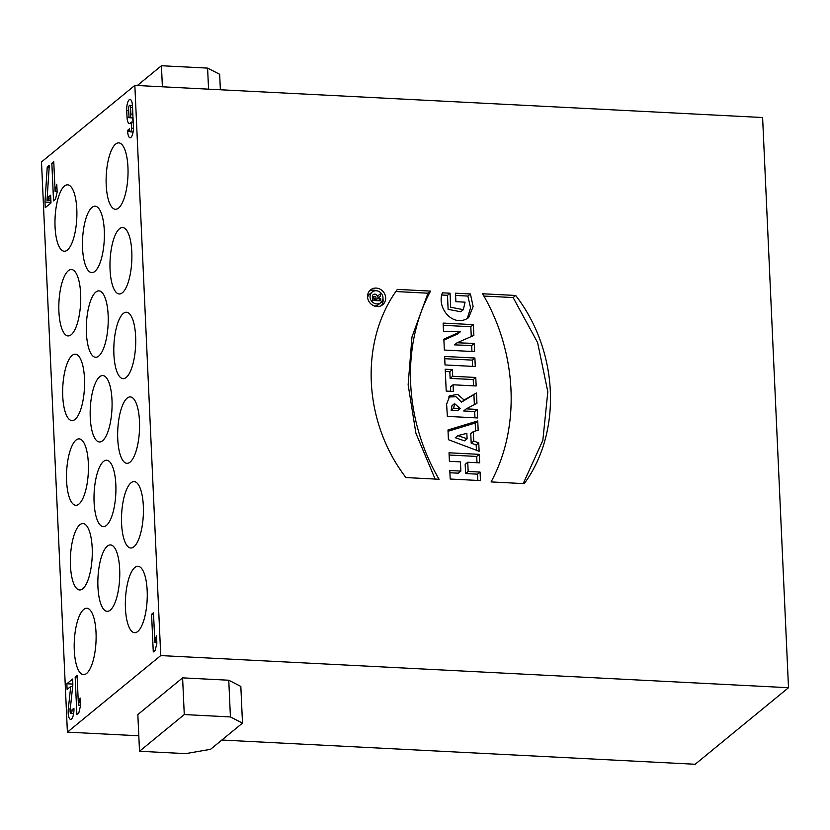 <?xml version="1.0" encoding="UTF-8"?>
<svg xmlns="http://www.w3.org/2000/svg" width="830" height="830" viewBox="0 0 830 830"><rect width="100%" height="100%" fill="white"/><g stroke="black" fill="none" stroke-linecap="round" stroke-linejoin="round"><path stroke-width="1.25" d="M376 298.551L375.959 297.462A1.089 0.986 50.6 0 0 374.237 296.569A1.089 0.986 50.6 0 0 373.905 297.358L373.946 298.447L376 298.551L373.656 300.47M372.504 299.63L373.946 298.447M480.072 472.073L480.466 480.58L450.202 479.035L449.819 470.517L460.858 471.087L460.432 461.874L449.404 461.304L449.02 452.796L479.273 454.342L479.657 462.85L467.747 462.248L465.184 464.344L465.609 473.557L468.162 471.461L480.072 472.073L477.52 474.169L465.609 473.557M460.858 471.087L458.295 473.183L449.922 472.758M477.001 462.715L476.711 456.438L479.273 454.342M476.711 456.438L449.113 455.027M467.747 462.248L468.162 471.461M477.8 480.446L477.52 474.169M467.103 438.738L466.854 433.343L457.849 435.615L467.103 438.738L464.551 440.834L455.286 437.711L457.849 435.615M477.748 420.945L478.173 430.231L473.308 431.569L473.743 441.072L478.744 442.878L479.128 451.292L448.418 439.682L447.982 429.961L477.748 420.945L475.196 423.041L448.034 431.268M475.559 430.957L475.196 423.041M473.308 431.569L470.755 433.665L471.191 443.179L473.743 441.072M478.744 442.878L476.192 444.973L471.191 443.179M476.43 450.275L476.192 444.973M453.688 408.225L460.194 408.557L454.55 403.588L453.688 408.225L451.136 410.321L451.997 405.683L454.55 403.588M451.136 410.321L457.631 410.653L460.194 408.557M464.115 400.029L476.482 392.984L476.949 403.307L466.221 408.868L477.229 409.429L477.613 417.947L447.36 416.39L446.613 404.21L449.829 395.786L457.693 394.385L464.115 400.029L461.553 402.125L455.971 396.771L448.646 396.968M476.482 392.984L461.553 402.125M474.366 404.656L473.93 395.08M466.221 408.868L463.659 410.964L474.677 411.524L477.229 409.429M474.957 417.812L474.677 411.524M452.692 376.281L450.13 378.376L449.829 371.695L452.392 369.599L452.692 376.281L475.777 377.463L473.225 379.559L450.13 378.376M475.777 377.463L476.161 385.971L453.076 384.788L450.524 386.884L450.721 391.304M473.505 385.836L473.225 379.559M453.076 384.788L453.377 391.438L446.208 391.075L445.222 369.236L452.392 369.599M449.829 371.695L445.326 371.467M474.895 358.01L475.279 366.507L445.025 364.951L444.641 356.464L474.895 358.01L472.343 360.116L444.745 358.695M472.623 366.362L472.343 360.116M473.38 324.634L473.868 335.424L457.091 342.769L474.231 343.433L474.604 351.609L444.351 350.053L443.853 339.18L460.328 331.813L443.5 331.295L443.127 323.088L473.38 324.634L470.818 326.74L443.23 325.319M460.328 331.813L457.776 333.909L443.894 340.093M471.264 336.565L470.818 326.74M457.091 342.769L454.529 344.865L471.679 345.529L474.231 343.433M471.948 351.464L471.679 345.529M452.672 335.164L450.109 337.26M470.423 293.965L473.131 306.581L468.628 317.693L466.045 319.197C451.064 326.024 436.694 306.83 442.411 292.824L450.057 293.208L450.68 307.245L463.337 309.673L465.07 302.162L455.888 301.695L455.504 293.198L470.423 293.965L467.871 296.061L455.597 295.439M467.259 318.627L470.579 307.795L467.871 296.061M450.057 293.208L447.495 295.314L441.996 295.024M463.337 309.673L460.775 311.769L448.117 309.341L447.495 295.314M523.211 483.589L542.83 440.398L547.821 391.812L537.601 342.562L513.127 297.555L515.689 295.459C558.694 351.235 562.18 431.974 524.228 483.641L491.08 481.919C520.96 426.869 517.028 352.148 482.541 293.768L515.689 295.459M513.127 297.555L483.942 296.061M435.127 479.055L415.882 433.115L408.142 384.747L411.971 337.001L427.99 293.198L430.542 291.102C400.672 346.162 404.604 420.872 439.091 479.263L405.943 477.561C362.928 421.785 359.442 341.047 397.394 289.38L430.542 291.102M427.99 293.198L395.858 291.538M128.93 115.619A2.936 0.955 -87.1 0 0 129.739 117.756A2.936 0.955 -87.1 0 0 130.839 114.042L130.549 107.454A2.936 0.955 -87.1 0 0 129.739 105.317A2.936 0.955 -87.1 0 0 128.629 109.031L128.93 115.619M131.202 122.031A8.798 2.874 92.9 0 1 129.439 123.618A8.798 2.874 92.9 0 1 127.011 117.186L126.71 110.608A8.798 2.874 92.9 0 1 130.04 99.455A8.798 2.874 92.9 0 1 132.468 105.887L133.402 126.585A8.798 2.874 92.9 0 1 130.071 137.739A8.798 2.874 92.9 0 1 127.644 131.306L127.602 130.362L129.522 128.785L129.563 129.729A2.936 0.955 -87.1 0 0 130.372 131.877A2.936 0.955 -87.1 0 0 131.482 128.162L131.202 122.031L133.205 122.135M133.174 121.564A8.798 2.874 92.9 0 1 132.572 117.902M127.602 130.362L129.636 130.466M154.837 642.451L156.507 635.355L156.86 643.25L155.2 650.357L153.28 651.934L151.568 614.293L153.488 612.727L154.837 642.451L156.829 642.555M151.568 614.293L153.56 614.397M78.435 705.116L80.105 698.02L80.458 705.915L78.798 713.022L76.879 714.599L75.167 676.958L77.086 675.392L78.435 705.116L80.427 705.22M75.167 676.958L77.159 677.062M72.864 684.709L70.135 710.044A2.936 0.955 -87.1 0 0 70.903 713.52A2.936 0.955 -87.1 0 0 72.013 709.795L73.932 708.229A8.798 2.874 92.9 0 1 70.602 719.371A8.798 2.874 92.9 0 1 68.309 708.955L70.726 686.462L67.106 689.419L66.856 683.775L72.604 679.054L72.864 684.709M73.953 709.899L72.013 709.795M72.667 686.555L70.726 686.462M72.511 686.545L72.397 684.065L66.856 683.775M55.102 191.388L56.772 184.281L57.135 192.187L55.465 199.293L53.545 200.86L51.834 163.23L53.753 161.653L55.102 191.388L57.104 191.491M51.834 163.23L53.836 163.334M48.721 196.772L50.64 195.195L50.993 202.966L45.235 207.687L44.976 202.032L47.248 166.986L49.281 165.326L47.009 200.372L48.814 198.889L48.721 196.772L50.713 196.866M48.814 198.889L50.806 198.993M47.009 200.372L50.879 200.57M47.248 166.986L49.167 167.089M44.976 202.032L50.516 202.323L50.63 200.559M50.557 203.309L50.516 202.323M220.365 89.764L219.67 74.285L207.593 68.102L161.435 65.736L137.324 85.511M208.558 89.152L207.593 68.102M162.39 86.797L161.435 65.736M83.706 609.448A33.252 10.852 92.9 0 1 86.86 608.234A33.252 10.852 92.9 0 1 95.99 641.995A33.252 10.852 92.9 0 1 83.457 674.645A33.252 10.852 92.9 0 1 74.192 645.667A33.252 10.852 92.9 0 1 83.706 609.448M79.856 524.768A33.252 10.852 92.9 0 1 83.01 523.554A33.252 10.852 92.9 0 1 92.151 557.314A33.252 10.852 92.9 0 1 79.618 589.964A33.252 10.852 92.9 0 1 70.353 560.987A33.252 10.852 92.9 0 1 79.856 524.768M76.018 440.087A33.252 10.852 92.9 0 1 79.172 438.873A33.252 10.852 92.9 0 1 88.302 472.633A33.252 10.852 92.9 0 1 75.769 505.283A33.252 10.852 92.9 0 1 66.504 476.296A33.252 10.852 92.9 0 1 76.018 440.087M72.169 355.406A33.252 10.852 92.9 0 1 75.323 354.192A33.252 10.852 92.9 0 1 84.453 387.952A33.252 10.852 92.9 0 1 71.919 420.603A33.252 10.852 92.9 0 1 62.655 391.615A33.252 10.852 92.9 0 1 72.169 355.406M68.319 270.725A33.252 10.852 92.9 0 1 71.473 269.511A33.252 10.852 92.9 0 1 80.614 303.272A33.252 10.852 92.9 0 1 68.081 335.922A33.252 10.852 92.9 0 1 58.816 306.934A33.252 10.852 92.9 0 1 68.319 270.725M64.481 186.044A33.252 10.852 92.9 0 1 67.635 184.831A33.252 10.852 92.9 0 1 76.765 218.591A33.252 10.852 92.9 0 1 64.232 251.241A33.252 10.852 92.9 0 1 54.967 222.253A33.252 10.852 92.9 0 1 64.481 186.044M107.361 546.13A33.252 10.852 92.9 0 1 110.515 544.916A33.252 10.852 92.9 0 1 119.645 578.676A33.252 10.852 92.9 0 1 107.112 611.326A33.252 10.852 92.9 0 1 97.847 582.349A33.252 10.852 92.9 0 1 107.361 546.13M103.511 461.449A33.252 10.852 92.9 0 1 106.665 460.235A33.252 10.852 92.9 0 1 115.795 493.995A33.252 10.852 92.9 0 1 103.262 526.645A33.252 10.852 92.9 0 1 93.998 497.668A33.252 10.852 92.9 0 1 103.511 461.449M99.662 376.768A33.252 10.852 92.9 0 1 102.816 375.554A33.252 10.852 92.9 0 1 111.957 409.315A33.252 10.852 92.9 0 1 99.424 441.965A33.252 10.852 92.9 0 1 90.159 412.987A33.252 10.852 92.9 0 1 99.662 376.768M95.824 292.087A33.252 10.852 92.9 0 1 98.978 290.874A33.252 10.852 92.9 0 1 108.108 324.634A33.252 10.852 92.9 0 1 95.575 357.284A33.252 10.852 92.9 0 1 86.31 328.307A33.252 10.852 92.9 0 1 95.824 292.087M91.974 207.407A33.252 10.852 92.9 0 1 95.128 206.193A33.252 10.852 92.9 0 1 104.258 239.953A33.252 10.852 92.9 0 1 91.725 272.603A33.252 10.852 92.9 0 1 82.461 243.626A33.252 10.852 92.9 0 1 91.974 207.407M134.854 567.492A33.252 10.852 92.9 0 1 138.008 566.278A33.252 10.852 92.9 0 1 147.138 600.038A33.252 10.852 92.9 0 1 134.605 632.688A33.252 10.852 92.9 0 1 125.34 603.711A33.252 10.852 92.9 0 1 134.854 567.492M131.005 482.811A33.252 10.852 92.9 0 1 134.159 481.597A33.252 10.852 92.9 0 1 143.3 515.357A33.252 10.852 92.9 0 1 130.767 548.008A33.252 10.852 92.9 0 1 121.502 519.03A33.252 10.852 92.9 0 1 131.005 482.811M127.166 398.13A33.252 10.852 92.9 0 1 130.32 396.916A33.252 10.852 92.9 0 1 139.45 430.677A33.252 10.852 92.9 0 1 126.917 463.327A33.252 10.852 92.9 0 1 117.653 434.349A33.252 10.852 92.9 0 1 127.166 398.13M123.317 313.45A33.252 10.852 92.9 0 1 126.471 312.236A33.252 10.852 92.9 0 1 135.601 345.996A33.252 10.852 92.9 0 1 123.068 378.646A33.252 10.852 92.9 0 1 113.803 349.669A33.252 10.852 92.9 0 1 123.317 313.45M119.479 228.769A33.252 10.852 92.9 0 1 122.622 227.555A33.252 10.852 92.9 0 1 131.763 261.315A33.252 10.852 92.9 0 1 119.23 293.965A33.252 10.852 92.9 0 1 109.965 264.988A33.252 10.852 92.9 0 1 119.479 228.769M115.629 144.088A33.252 10.852 92.9 0 1 118.783 142.874A33.252 10.852 92.9 0 1 127.913 176.634A33.252 10.852 92.9 0 1 115.38 209.285A33.252 10.852 92.9 0 1 106.116 180.307A33.252 10.852 92.9 0 1 115.629 144.088M242.495 723.106L210.53 749.324L185.671 753.63L139.513 751.264L184.27 714.557L230.429 716.923L242.495 723.106L240.835 686.41L228.758 680.226L230.429 716.923M184.27 714.557L182.6 677.861L137.842 714.568L139.513 751.264M182.6 677.861L228.758 680.226M134.844 85.386L160.74 655.576L67.396 732.133L41.5 161.943L134.844 85.386L762.604 117.518L788.5 687.707L695.156 764.264L221.859 740.038M138.807 735.785L67.396 732.133M160.74 655.576L788.5 687.707M376.187 288.083A9.597 8.694 -129.4 0 1 384.995 294.629A9.597 8.694 -129.4 0 1 382.692 304.735A9.597 8.694 -129.4 0 1 369.879 302.826A9.597 8.694 -129.4 0 1 370.522 289.888A9.597 8.694 -129.4 0 1 376.187 288.083M376.395 290.749A9.597 8.694 50.6 0 0 373.635 290.178A9.597 8.694 50.6 0 0 369.35 291.071M381.302 305.648A9.597 8.694 50.6 0 0 382.962 298.561M372.172 292.036A6.848 6.204 50.6 0 0 371.716 301.259A6.848 6.204 50.6 0 0 380.856 302.618A6.848 6.204 50.6 0 0 382.495 295.407A6.848 6.204 50.6 0 0 376.218 290.739A6.848 6.204 50.6 0 0 372.172 292.036L369.62 294.131A6.848 6.204 50.6 0 0 367.607 297.555M374.382 306.011A6.848 6.204 50.6 0 0 378.304 304.714L380.856 302.618M377.608 298.634L380.711 298.79L380.804 300.844L372.546 300.419L372.369 296.549A2.687 2.438 -129.4 0 1 377.36 296.279L380.482 293.799L380.586 296.061L375.264 300.553L380.586 296.061M377.36 296.279L380.482 293.799M377.92 295.895L378.024 298.157M372.369 296.206A2.687 2.438 -129.4 0 1 373.874 296.87M378.356 300.719L380.711 298.79M372.452 298.541L373.905 297.358M130.839 114.042L132.841 114.146M132.541 107.558L130.549 107.454M133.423 128.256L131.482 128.162M129.262 117.31L127.011 117.186M128.702 110.701L126.71 110.608M127.644 131.306L129.895 131.42M70.249 709.048L68.309 708.955M374.237 296.569L372.431 298.053M129.739 117.756L133.007 117.933M129.739 105.317L132.437 105.452M130.372 131.877L133.08 132.012M70.903 713.52L73.611 713.655"/></g></svg>
